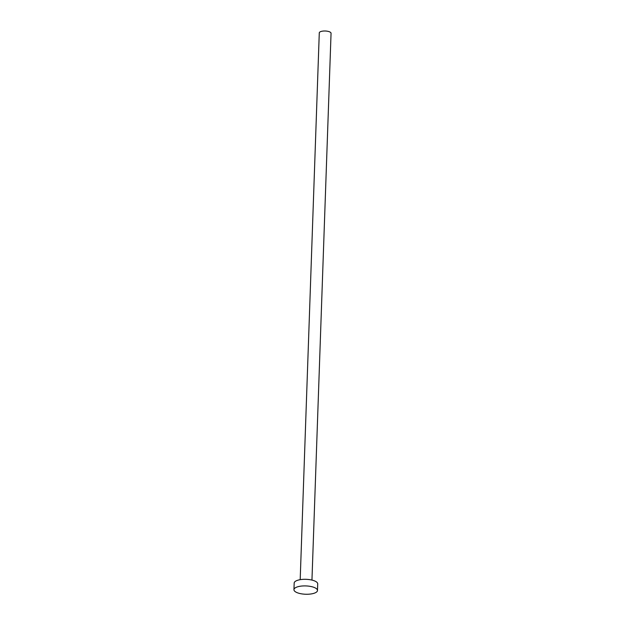 <?xml version="1.0" encoding="UTF-8"?>
<svg xmlns="http://www.w3.org/2000/svg" width="625" height="625" viewBox="0 0 625 625"><rect width="100%" height="100%" fill="white"/><g stroke="black" fill="none" stroke-linecap="round" stroke-linejoin="round"><path stroke-width="0.94" d="M300.188 579.672L319.281 32.875A5.891 2.078 2 0 1 321.133 31.445A5.891 2.078 2 0 1 327.531 31.25A5.891 2.078 2 0 1 331.055 33.289L311.953 580.078M293.945 589.672L294.18 583.062A11.773 4.164 2 0 1 297.875 580.203A11.773 4.164 2 0 1 310.68 579.812A11.773 4.164 2 0 1 317.711 583.891L317.484 590.492A11.773 4.164 2 0 1 313.789 593.359A11.773 4.164 2 0 1 300.984 593.75A11.773 4.164 2 0 1 293.945 589.672A11.773 4.164 2 0 1 297.648 586.805A11.773 4.164 2 0 1 310.445 586.414A11.773 4.164 2 0 1 317.484 590.492"/></g></svg>
